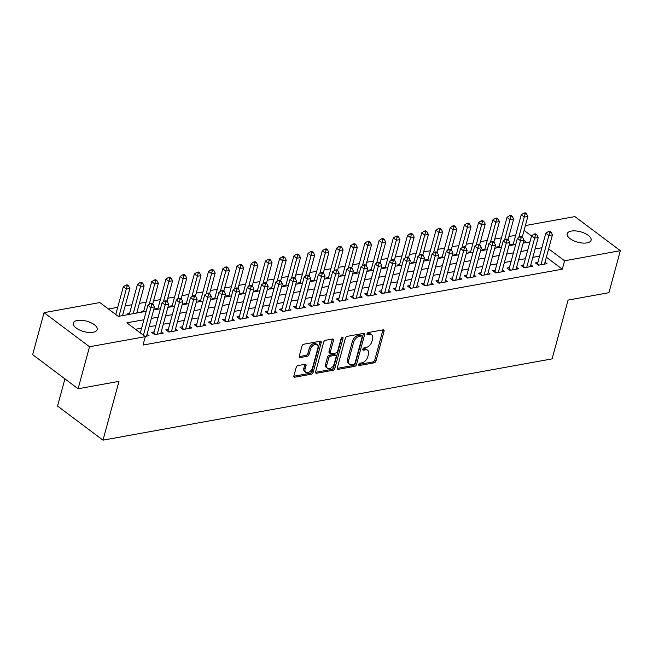 <?xml version="1.0" encoding="UTF-8"?>
<svg xmlns="http://www.w3.org/2000/svg" width="653" height="653" viewBox="0 0 653 653"><rect width="100%" height="100%" fill="white"/><g stroke="black" fill="none" stroke-linecap="round" stroke-linejoin="round"><path stroke-width="0.98" d="M358.677 364.537A1.33 0.808 126.9 0 0 358.856 365.427A1.33 0.808 126.9 0 0 359.338 365.517L374.161 362.831A1.894 1.151 126.9 0 0 375.997 360.938L384.062 331.251A1.894 1.151 126.9 0 0 383.809 329.985A1.894 1.151 126.9 0 0 383.115 329.855L368.292 332.54A1.33 0.808 126.9 0 0 367.002 333.871A1.33 0.808 126.9 0 0 367.182 334.752A1.33 0.808 126.9 0 0 367.672 334.85L369.59 334.499A6.073 3.689 126.9 0 1 371.794 334.916A6.073 3.689 126.9 0 1 372.618 338.972L371.949 341.446A6.073 3.689 126.9 0 1 366.047 347.527L364.129 347.878A1.33 0.808 126.9 0 0 362.839 349.208A1.33 0.808 126.9 0 0 363.019 350.09A1.33 0.808 126.9 0 0 363.501 350.179L365.419 349.837A6.073 3.689 126.9 0 1 367.631 350.253A6.073 3.689 126.9 0 1 368.447 354.301L367.778 356.775A6.073 3.689 126.9 0 1 361.884 362.864L359.966 363.207A1.33 0.808 126.9 0 0 358.677 364.537M77.405 320.46A12.374 5.379 -164.8 0 1 90.898 322.696A12.374 5.379 -164.8 0 1 97.207 329.61A12.374 5.379 -164.8 0 1 93.126 332.263A12.374 5.379 -164.8 0 1 79.633 330.034A12.374 5.379 -164.8 0 1 73.324 323.121A12.374 5.379 -164.8 0 1 77.405 320.46M571.285 231.089A12.374 5.379 -164.8 0 1 584.778 233.317A12.374 5.379 -164.8 0 1 591.087 240.231A12.374 5.379 -164.8 0 1 587.006 242.883A12.374 5.379 -164.8 0 1 573.514 240.655A12.374 5.379 -164.8 0 1 567.204 233.741A12.374 5.379 -164.8 0 1 571.285 231.089M298.005 365.566A1.894 1.151 126.9 0 0 296.168 367.468L293.907 375.793A1.894 1.151 126.9 0 0 294.16 377.059A1.894 1.151 126.9 0 0 294.854 377.189L311.31 374.21A1.894 1.151 126.9 0 0 313.154 372.308L321.219 342.629A1.894 1.151 126.9 0 0 320.966 341.364A1.894 1.151 126.9 0 0 320.272 341.233L303.808 344.213A1.894 1.151 126.9 0 0 301.964 346.114L299.237 356.171A1.894 1.151 126.9 0 0 299.49 357.436A1.894 1.151 126.9 0 0 300.184 357.566L307.228 356.293A1.894 1.151 126.9 0 0 309.073 354.391L310.428 349.404A5.077 3.085 126.9 0 1 313.432 345.168A5.077 3.085 126.9 0 1 317.203 344.662A5.077 3.085 126.9 0 1 317.889 348.049L312.583 367.59A5.077 3.085 126.9 0 1 309.571 371.826A5.077 3.085 126.9 0 1 305.8 372.324A5.077 3.085 126.9 0 1 305.114 368.945L306.004 365.688A1.894 1.151 126.9 0 0 305.743 364.415A1.894 1.151 126.9 0 0 305.057 364.284L298.005 365.566M525.396 225.546L574.893 216.592L620.35 250.687L608.939 292.691L568.077 300.086L552.103 358.881L102.994 440.155L118.968 381.36L78.107 388.755L89.518 346.759L44.061 312.656L99.844 302.559L118.275 316.387L146.207 311.326M620.35 250.687L564.567 260.784L548.642 248.842M143.921 319.75L126.87 322.835L145.301 336.662L143.023 345.062L562.282 269.183L564.567 260.784M145.301 336.662L89.518 346.759M337.291 367.941A1.894 1.151 126.9 0 0 337.544 369.206A1.894 1.151 126.9 0 0 338.238 369.337L354.701 366.357A1.894 1.151 126.9 0 0 356.538 364.456L364.603 334.777A1.894 1.151 126.9 0 0 364.35 333.512A1.894 1.151 126.9 0 0 363.656 333.381L347.2 336.36A1.894 1.151 126.9 0 0 345.355 338.262L337.291 367.941M333.006 370.284L316.542 373.263A1.894 1.151 126.9 0 1 315.856 373.132A1.894 1.151 126.9 0 1 315.595 371.867L323.659 342.188A1.894 1.151 126.9 0 1 325.504 340.286L332.548 339.005A1.894 1.151 126.9 0 1 333.242 339.136A1.894 1.151 126.9 0 1 333.495 340.401L330.222 352.44A1.894 1.151 126.9 0 0 330.483 353.706A1.894 1.151 126.9 0 0 331.169 353.836L335.846 352.995A1.894 1.151 126.9 0 0 337.691 351.094L341.095 338.556A1.33 0.808 126.9 0 1 341.878 337.454A1.33 0.808 126.9 0 1 342.866 337.323A1.33 0.808 126.9 0 1 343.045 338.205L334.85 368.382A1.894 1.151 126.9 0 1 333.006 370.284L331.773 369.361L315.53 372.3M129.563 313.464L127.074 313.913L128.021 314.624M143.774 310.893L141.293 311.342L142.232 312.052M157.985 308.322L155.504 308.771L156.442 309.473M172.204 305.743L169.715 306.2L170.662 306.902M186.415 303.172L183.926 303.621L184.872 304.331M200.626 300.6L198.137 301.049L199.083 301.759M214.837 298.029L212.347 298.478L213.294 299.188M229.048 295.458L226.567 295.907L227.505 296.617M243.267 292.887L240.777 293.336L241.724 294.046M257.478 290.316L254.988 290.765L255.935 291.475M271.689 287.744L269.199 288.193L270.146 288.904M285.9 285.173L283.41 285.622L284.357 286.332M300.111 282.594L297.629 283.051L298.568 283.753M314.322 280.023L311.84 280.48L312.779 281.182M328.541 277.452L326.051 277.9L326.998 278.611M342.752 274.88L340.262 275.329L341.209 276.039M356.962 272.309L354.473 272.758L355.42 273.468M371.173 269.738L368.684 270.187L369.631 270.897M385.384 267.167L382.903 267.616L383.842 268.326M399.603 264.596L397.114 265.045L398.052 265.755M413.814 262.024L411.325 262.473L412.272 263.183M428.025 259.453L425.536 259.902L426.482 260.604M442.236 256.874L439.747 257.331L440.693 258.033M456.447 254.303L453.966 254.752L454.904 255.462M470.658 251.731L468.177 252.18L469.115 252.891M484.877 249.16L482.387 249.609L483.334 250.319M499.088 246.589L496.598 247.038L497.545 247.748M537.868 262.449L535.387 262.898L538.456 265.208L546.985 263.657L545.018 262.188M523.657 265.02L521.167 265.469L524.245 267.779L532.766 266.236L530.807 264.759M509.446 267.591L506.957 268.04L510.026 270.35L518.555 268.807L516.588 267.33M495.235 270.162L492.746 270.62L495.815 272.921L504.345 271.379L502.377 269.901M481.024 272.742L478.535 273.191L481.604 275.493L490.134 273.95L488.166 272.472M466.805 275.313L464.324 275.762L467.393 278.064L475.923 276.521L473.956 275.044M452.594 277.884L450.105 278.333L453.182 280.635L461.704 279.092L459.745 277.623M438.383 280.455L435.894 280.904L438.971 283.206L447.493 281.663L445.534 280.194M424.172 283.027L421.683 283.475L424.752 285.777L433.282 284.235L431.315 282.765M409.962 285.598L407.472 286.047L410.541 288.348L419.071 286.806L417.104 285.337M395.742 288.169L393.261 288.618L396.33 290.928L404.86 289.385L402.893 287.908M381.532 290.74L379.05 291.189L382.119 293.499L390.649 291.956L388.682 290.479M367.321 293.311L364.831 293.768L367.908 296.07L376.43 294.527L374.471 293.05M353.11 295.882L350.62 296.34L353.689 298.641L362.219 297.099L360.26 295.621M338.899 298.462L336.409 298.911L339.478 301.213L348.008 299.67L346.041 298.192M324.688 301.033L322.198 301.482L325.267 303.784L333.797 302.241L331.83 300.764M310.469 303.604L307.987 304.053L311.057 306.355L319.586 304.812L317.619 303.343M296.258 306.175L293.768 306.624L296.846 308.926L305.367 307.383L303.408 305.914M282.047 308.747L279.557 309.196L282.635 311.497L291.156 309.955L289.197 308.485M267.836 311.318L265.347 311.767L268.416 314.077L276.945 312.526L274.978 311.057M253.625 313.889L251.136 314.338L254.205 316.648L262.735 315.105L260.767 313.628M239.406 316.46L236.925 316.909L239.994 319.219L248.524 317.676L246.556 316.199M225.195 319.031L222.714 319.488L225.783 321.79L234.313 320.248L232.346 318.77M210.984 321.611L208.495 322.06L211.572 324.361L220.094 322.819L218.135 321.341M196.773 324.182L194.284 324.631L197.361 326.933L205.883 325.39L203.924 323.912M182.562 326.753L180.073 327.202L183.142 329.504L191.672 327.961L189.705 326.492M168.352 329.324L165.862 329.773L168.931 332.075L177.461 330.532L175.494 329.063M154.132 331.895L151.651 332.344L154.72 334.646L163.25 333.103L161.283 331.634M562.282 269.183L546.365 257.241M539.582 256.131L532.815 257.355M525.371 258.702L518.604 259.935M511.16 261.273L504.394 262.506M496.949 263.853L490.174 265.077M482.738 266.424L475.964 267.648M468.528 268.995L461.753 270.22M454.308 271.566L447.542 272.791M440.098 274.138L433.331 275.362M425.887 276.709L419.12 277.933M411.676 279.28L404.901 280.504M397.465 281.851L390.69 283.076M383.254 284.422L376.479 285.655M369.035 287.002L362.268 288.226M354.824 289.573L348.057 290.797M340.613 292.144L333.846 293.368M326.402 294.715L319.627 295.94M312.191 297.286L305.416 298.511M297.972 299.858L291.205 301.082M283.761 302.429L276.994 303.653M269.55 305L262.784 306.224M255.339 307.571L248.564 308.796M241.128 310.142L234.354 311.375M226.918 312.722L220.143 313.946M212.698 315.293L205.932 316.517M198.488 317.864L191.721 319.088M184.277 320.435L177.51 321.66M170.066 323.006L163.291 324.231M155.855 325.578L149.08 326.802M141.636 328.149L135.449 329.267M147.072 334.205L149.039 335.675L144.974 336.409M515.666 235.292L508.899 236.517M501.455 237.863L494.688 239.096M487.244 240.443L480.469 241.667M473.033 243.014L466.258 244.238M458.822 245.585L452.047 246.81M444.603 248.156L437.837 249.381M430.392 250.728L423.626 251.952M416.181 253.299L409.415 254.523M401.97 255.87L395.196 257.094M387.76 258.441L380.985 259.665M373.54 261.012L366.774 262.237M359.33 263.583L352.563 264.816M345.119 266.163L338.352 267.387M330.908 268.734L324.133 269.958M316.697 271.305L309.922 272.53M302.486 273.876L295.711 275.101M288.267 276.448L281.5 277.672M274.056 279.019L267.289 280.243M259.845 281.59L253.078 282.814M245.634 284.161L238.859 285.385M231.423 286.732L224.648 287.957M217.212 289.303L210.437 290.536M202.993 291.883L196.227 293.107M188.782 294.454L182.016 295.678M174.571 297.025L167.805 298.25M160.36 299.596L153.586 300.821M146.15 302.168L139.375 303.392M131.93 304.739L125.164 305.963M117.72 307.31L108.422 308.991M526.677 242.475L523.91 240.402M513.299 244.018L510.809 244.467L511.756 245.177M64.925 378.862L57.537 406.052L102.994 440.155M78.107 388.755L32.65 354.652L44.061 312.656M531.542 236.011L524.073 230.411M153.651 309.979L160.426 308.755M167.862 307.408L174.637 306.184M182.073 304.837L188.848 303.612M196.292 302.266L203.059 301.041M210.503 299.694L217.269 298.47M224.714 297.123L231.48 295.899M238.925 294.552L245.699 293.328M253.135 291.981L259.91 290.756M267.355 289.41L274.121 288.177M281.565 286.83L288.332 285.606M295.776 284.259L302.543 283.035M309.987 281.688L316.762 280.464M324.198 279.117L330.973 277.892M338.409 276.546L345.184 275.321M352.628 273.974L359.395 272.75M366.839 271.403L373.606 270.179M381.05 268.832L387.817 267.608M395.261 266.261L402.036 265.036M409.472 263.69L416.247 262.457M423.683 261.11L430.458 259.886M437.902 258.539L444.669 257.315M452.113 255.968L458.879 254.743M466.324 253.397L473.09 252.172M480.535 250.825L487.309 249.601M494.745 248.254L501.52 247.03M508.965 245.683L515.731 244.459M523.175 243.112L529.942 241.888M541.868 247.732L535.101 248.956M527.657 250.303L520.882 251.527M513.446 252.874L506.671 254.107M499.235 255.454L492.46 256.678M485.016 258.025L478.249 259.249M470.805 260.596L464.038 261.82M456.594 263.167L449.827 264.392M442.383 265.738L435.608 266.963M428.172 268.31L421.397 269.534M413.953 270.881L407.186 272.105M399.742 273.452L392.975 274.676M385.531 276.023L378.764 277.256M371.32 278.594L364.545 279.827M357.109 281.174L350.334 282.398M342.898 283.745L336.124 284.969M328.679 286.316L321.913 287.54M314.468 288.887L307.702 290.112M300.258 291.458L293.491 292.683M286.047 294.03L279.272 295.254M271.836 296.601L265.061 297.825M257.617 299.172L250.85 300.396M243.406 301.743L236.639 302.976M229.195 304.322L222.428 305.547M214.984 306.894L208.209 308.118M200.773 309.465L193.998 310.689M186.562 312.036L179.787 313.26M172.343 314.607L165.576 315.832M158.132 317.178L151.365 318.403M367.631 350.253L366.398 349.331A6.073 3.689 126.9 0 0 364.194 348.914L365.419 349.837M362.856 349.159L364.194 348.914M371.794 334.916L370.569 334.001A6.073 3.689 126.9 0 0 368.357 333.577L369.59 334.499M367.019 333.822L368.357 333.577M358.685 364.488L372.928 361.917A1.894 1.151 126.9 0 0 374.773 360.015L382.838 330.328A1.894 1.151 126.9 0 0 382.903 329.896M337.217 368.374L353.469 365.435A1.894 1.151 126.9 0 0 355.314 363.533L363.378 333.854A1.894 1.151 126.9 0 0 363.443 333.414M353.787 364.325A1.33 0.808 126.9 0 0 355.077 362.995L362.162 336.94A1.33 0.808 126.9 0 0 361.982 336.058A1.33 0.808 126.9 0 0 361.493 335.969L359.476 336.328A6.073 3.689 126.9 0 0 353.575 342.417L348.735 360.227A6.073 3.689 126.9 0 0 349.559 364.276A6.073 3.689 126.9 0 0 351.771 364.692L353.787 364.325M361.982 336.058L360.75 335.136A1.33 0.808 126.9 0 0 360.268 335.046L361.493 335.969M349.559 364.276L348.327 363.354A6.073 3.689 126.9 0 1 347.51 359.305L352.351 341.495A6.073 3.689 126.9 0 1 358.244 335.405L360.268 335.046M330.483 353.706L329.251 352.783A1.894 1.151 126.9 0 1 328.998 351.518L332.263 339.487A1.894 1.151 126.9 0 0 332.336 339.046M341.739 337.56L333.618 367.459L334.85 368.382M326.835 364.929A5.077 3.085 126.9 0 0 327.52 368.316A5.077 3.085 126.9 0 0 331.283 367.819A5.077 3.085 126.9 0 0 334.295 363.582L336.164 356.701A1.894 1.151 126.9 0 0 335.911 355.436A1.894 1.151 126.9 0 0 335.218 355.297L330.549 356.146A1.894 1.151 126.9 0 0 328.704 358.048L326.835 364.929L325.602 364.015A5.077 3.085 126.9 0 0 326.288 367.394L327.52 368.316M335.911 355.436L334.679 354.514A1.894 1.151 126.9 0 0 333.993 354.383L335.218 355.297M325.602 364.015L327.471 357.126A1.894 1.151 126.9 0 1 329.316 355.224L333.993 354.383M331.773 369.361A1.894 1.151 126.9 0 0 333.618 367.459M305.8 372.324L304.576 371.402A5.077 3.085 126.9 0 1 303.89 368.023L304.771 364.766A1.894 1.151 126.9 0 0 304.845 364.325M317.203 344.662L315.97 343.747A5.077 3.085 126.9 0 0 312.207 344.245A5.077 3.085 126.9 0 0 309.196 348.482L310.428 349.404M299.164 356.603L305.996 355.371A1.894 1.151 126.9 0 0 307.841 353.469L309.196 348.482M293.834 376.226L310.085 373.287A1.894 1.151 126.9 0 0 311.93 371.386L319.986 341.707A1.894 1.151 126.9 0 0 320.06 341.266M522.261 237.072L527.861 216.445L524.31 217.09L521.241 214.788L513.046 244.94M525.053 214.021L526.473 213.768L525.241 212.845L523.82 213.098L525.053 214.021L518.776 237.455M526.473 213.768L527.861 216.445M521.241 214.788L523.82 213.098M540.945 264.751L548.879 235.521L552.438 234.884L544.496 264.114M537.288 264.334A1.935 1.175 126.9 0 0 537.509 263.796L545.81 233.219L548.879 235.521L549.622 232.452L551.042 232.199L549.81 231.276L548.389 231.537L549.622 232.452M548.389 231.537L545.81 233.219M552.438 234.884L551.042 232.199M508.05 239.643L513.65 219.016L510.099 219.661L507.03 217.359L498.835 247.511M510.834 216.592L512.262 216.339L511.03 215.417L509.609 215.67L510.834 216.592L504.565 240.026M512.262 216.339L513.65 219.016M507.03 217.359L509.609 215.67M493.839 242.222L499.439 221.596L495.888 222.232L492.819 219.93L484.624 250.083M496.623 219.163L498.043 218.91L496.819 217.988L495.398 218.249L496.623 219.163L490.354 242.598M498.043 218.91L499.439 221.596M492.819 219.93L495.398 218.249M479.62 244.793L485.228 224.167L481.677 224.803L478.6 222.502L470.413 252.662M482.412 221.742L483.832 221.481L482.608 220.559L481.188 220.82L482.412 221.742L476.143 245.169M483.832 221.481L485.228 224.167M478.6 222.502L481.188 220.82M465.409 247.365L471.017 226.738L467.458 227.383L464.389 225.073L456.194 255.233M468.201 224.314L469.621 224.052L468.389 223.13L466.968 223.391L468.201 224.314L461.932 247.74M469.621 224.052L471.017 226.738M464.389 225.073L466.968 223.391M526.726 267.322L534.668 238.092L538.227 237.455L530.285 266.685M523.077 266.906A1.935 1.175 126.9 0 0 523.29 266.367L531.599 235.79L534.668 238.092L535.411 235.031L536.831 234.77L535.599 233.847L534.178 234.109L535.411 235.031M534.178 234.109L531.599 235.79M538.227 237.455L536.831 234.77M512.515 269.901L520.457 240.671L524.008 240.026L516.066 269.256M508.867 269.477A1.935 1.175 126.9 0 0 509.079 268.938L517.388 238.361L520.457 240.671L521.2 237.602L522.62 237.341L521.388 236.419L519.968 236.68L521.2 237.602M519.968 236.68L517.388 238.361M524.008 240.026L522.62 237.341M498.304 272.472L506.246 243.243L509.797 242.598L501.855 271.828M494.656 272.048A1.935 1.175 126.9 0 0 494.868 271.509L503.177 240.933L506.246 243.243L506.981 240.173L508.401 239.912L507.177 238.99L505.757 239.251L506.981 240.173M505.757 239.251L503.177 240.933M509.797 242.598L508.401 239.912M484.093 275.044L492.035 245.814L495.586 245.169L487.644 274.399M480.445 274.619A1.935 1.175 126.9 0 0 480.657 274.08L488.958 243.504L492.035 245.814L492.77 242.745L494.19 242.483L492.966 241.561L491.546 241.822L492.77 242.745M491.546 241.822L488.958 243.504M495.586 245.169L494.19 242.483M451.199 249.936L456.806 229.309L453.247 229.954L450.178 227.644L441.983 257.804M453.99 226.885L455.41 226.624L454.178 225.701L452.758 225.962L453.99 226.885L447.713 250.311M455.41 226.624L456.806 229.309M450.178 227.644L452.758 225.962M469.882 277.615L477.825 248.385L481.375 247.74L473.433 276.97M466.226 277.19A1.935 1.175 126.9 0 0 466.446 276.652L474.747 246.083L477.825 248.385L478.559 245.316L479.979 245.055L478.755 244.14L477.327 244.393L478.559 245.316M477.327 244.393L474.747 246.083M481.375 247.74L479.979 245.055M436.988 252.507L442.587 231.88L439.036 232.525L435.967 230.215L427.772 260.376M439.771 229.456L441.199 229.195L439.967 228.272L438.547 228.534L439.771 229.456L433.502 252.891M441.199 229.195L442.587 231.88M435.967 230.215L438.547 228.534M455.663 280.186L463.606 250.956L467.164 250.311L459.222 279.541M452.015 279.762A1.935 1.175 126.9 0 0 452.227 279.223L460.536 248.654L463.606 250.956L464.348 247.887L465.769 247.634L464.536 246.712L463.116 246.965L464.348 247.887M463.116 246.965L460.536 248.654M467.164 250.311L465.769 247.634M422.777 255.078L428.376 234.451L424.825 235.096L421.756 232.794L413.561 262.947M425.56 232.027L426.98 231.766L425.756 230.852L424.336 231.105L425.56 232.027L419.291 255.462M426.98 231.766L428.376 234.451M421.756 232.794L424.336 231.105M441.452 282.757L449.395 253.527L452.953 252.882L445.011 282.112M437.804 282.333A1.935 1.175 126.9 0 0 438.016 281.794L446.325 251.225L449.395 253.527L450.137 250.458L451.558 250.205L450.325 249.283L448.905 249.536L450.137 250.458M448.905 249.536L446.325 251.225M452.953 252.882L451.558 250.205M408.558 257.649L414.165 237.023L410.615 237.668L407.537 235.366L399.35 265.518M411.349 234.598L412.769 234.345L411.545 233.423L410.125 233.676L411.349 234.598L405.08 258.033M412.769 234.345L414.165 237.023M407.537 235.366L410.125 233.676M427.242 285.328L435.184 256.098L438.734 255.454L430.792 284.684M423.593 284.904A1.935 1.175 126.9 0 0 423.805 284.373L432.115 253.797L435.184 256.098L435.918 253.029L437.347 252.776L436.114 251.854L434.694 252.107L435.918 253.029M434.694 252.107L432.115 253.797M438.734 255.454L437.347 252.776M394.347 260.221L399.954 239.594L396.404 240.239L393.326 237.937L385.139 268.089M397.138 237.17L398.559 236.917L397.334 235.994L395.906 236.247L397.138 237.17L390.869 260.604M398.559 236.917L399.954 239.594M393.326 237.937L395.906 236.247M413.031 287.9L420.973 258.67L424.523 258.025L416.581 287.263M409.382 287.483A1.935 1.175 126.9 0 0 409.594 286.945L417.904 256.368L420.973 258.67L421.707 255.601L423.128 255.347L421.903 254.425L420.483 254.678L421.707 255.601M420.483 254.678L417.904 256.368M424.523 258.025L423.128 255.347M380.136 262.792L385.743 242.165L382.185 242.81L379.115 240.508L370.92 270.66M382.927 239.741L384.348 239.488L383.115 238.565L381.695 238.818L382.927 239.741L376.659 263.175M384.348 239.488L385.743 242.165M379.115 240.508L381.695 238.818M398.82 290.471L406.762 261.241L410.313 260.604L402.37 289.834M395.171 290.054A1.935 1.175 126.9 0 0 395.383 289.516L403.685 258.939L406.762 261.241L407.496 258.18L408.917 257.919L407.692 256.996L406.272 257.258L407.496 258.18M406.272 257.258L403.685 258.939M410.313 260.604L408.917 257.919M365.925 265.371L371.533 244.744L367.974 245.381L364.905 243.079L356.709 273.232M368.716 242.312L370.137 242.059L368.904 241.137L367.484 241.398L368.716 242.312L362.439 265.747M370.137 242.059L371.533 244.744M364.905 243.079L367.484 241.398M384.609 293.05L392.551 263.812L396.102 263.175L388.16 292.405M380.952 292.626A1.935 1.175 126.9 0 0 381.172 292.087L389.474 261.51L392.551 263.812L393.286 260.751L394.706 260.49L393.481 259.567L392.053 259.829L393.286 260.751M392.053 259.829L389.474 261.51M396.102 263.175L394.706 260.49M351.714 267.942L357.313 247.316L353.763 247.952L350.694 245.65L342.499 275.803M354.497 244.891L355.926 244.63L354.693 243.708L353.273 243.969L354.497 244.891L348.229 268.318M355.926 244.63L357.313 247.316M350.694 245.65L353.273 243.969M370.39 295.621L378.332 266.391L381.891 265.747L373.949 294.976M366.741 295.197A1.935 1.175 126.9 0 0 366.953 294.658L375.263 264.081L378.332 266.391L379.075 263.322L380.495 263.061L379.262 262.139L377.842 262.4L379.075 263.322M377.842 262.4L375.263 264.081M381.891 265.747L380.495 263.061M356.179 298.192L364.121 268.963L367.672 268.318L359.73 297.548M352.53 297.768A1.935 1.175 126.9 0 0 352.742 297.229L361.052 266.653L364.121 268.963L364.864 265.893L366.284 265.632L365.051 264.71L363.631 264.971L364.864 265.893M363.631 264.971L361.052 266.653M367.672 268.318L366.284 265.632M341.968 300.764L349.91 271.534L353.461 270.889L345.519 300.119M338.319 300.339A1.935 1.175 126.9 0 0 338.532 299.8L346.841 269.232L349.91 271.534L350.645 268.465L352.065 268.203L350.841 267.289L349.42 267.542L350.645 268.465M349.42 267.542L346.841 269.232M353.461 270.889L352.065 268.203M337.503 270.513L343.103 249.887L339.552 250.523L336.483 248.222L328.288 278.382M340.286 247.463L341.707 247.201L340.482 246.279L339.062 246.54L340.286 247.463L334.018 270.889M341.707 247.201L343.103 249.887M336.483 248.222L339.062 246.54M323.284 273.085L328.892 252.458L325.341 253.103L322.264 250.793L314.077 280.953M326.076 250.034L327.496 249.773L326.271 248.85L324.851 249.111L326.076 250.034L319.807 273.46M327.496 249.773L328.892 252.458M322.264 250.793L324.851 249.111M309.073 275.656L314.681 255.029L311.122 255.674L308.053 253.364L299.858 283.524M311.865 252.605L313.285 252.344L312.052 251.421L310.632 251.683L311.865 252.605L305.596 276.031M313.285 252.344L314.681 255.029M308.053 253.364L310.632 251.683M327.757 303.335L335.699 274.105L339.25 273.46L331.308 302.69M324.108 302.91A1.935 1.175 126.9 0 0 324.321 302.372L332.63 271.803L335.699 274.105L336.434 271.036L337.854 270.783L336.63 269.86L335.209 270.113L336.434 271.036M335.209 270.113L332.63 271.803M339.25 273.46L337.854 270.783M294.862 278.227L300.47 257.6L296.911 258.245L293.842 255.943L285.647 286.096M297.654 255.176L299.074 254.915L297.841 254.001L296.421 254.254L297.654 255.176L291.385 278.611M299.074 254.915L300.47 257.6M293.842 255.943L296.421 254.254M313.546 305.906L321.488 276.676L325.039 276.031L317.097 305.261M309.889 305.482A1.935 1.175 126.9 0 0 310.11 304.943L318.411 274.374L321.488 276.676L322.223 273.607L323.643 273.354L322.419 272.432L320.998 272.685L322.223 273.607M320.998 272.685L318.411 274.374M325.039 276.031L323.643 273.354M280.651 280.798L286.251 260.172L282.7 260.816L279.631 258.515L271.436 288.667M283.443 257.747L284.863 257.494L283.631 256.572L282.21 256.825L283.443 257.747L277.166 281.182M284.863 257.494L286.251 260.172M279.631 258.515L282.21 256.825M299.327 308.477L307.269 279.247L310.828 278.602L302.886 307.832M295.678 308.053A1.935 1.175 126.9 0 0 295.891 307.522L304.2 276.945L307.269 279.247L308.012 276.178L309.432 275.925L308.2 275.003L306.779 275.256L308.012 276.178M306.779 275.256L304.2 276.945M310.828 278.602L309.432 275.925M266.44 283.369L272.04 262.743L268.489 263.388L265.42 261.086L257.225 291.238M269.224 260.318L270.644 260.065L269.42 259.143L267.999 259.396L269.224 260.318L262.955 283.753M270.644 260.065L272.04 262.743M265.42 261.086L267.999 259.396M285.116 311.048L293.058 281.818L296.617 281.174L288.675 310.404M281.467 310.632A1.935 1.175 126.9 0 0 281.68 310.093L289.989 279.517L293.058 281.818L293.801 278.749L295.221 278.496L293.989 277.574L292.568 277.827L293.801 278.749M292.568 277.827L289.989 279.517M296.617 281.174L295.221 278.496M252.229 285.941L257.829 265.314L254.278 265.959L251.201 263.657L243.014 293.809M255.013 262.89L256.433 262.637L255.209 261.714L253.788 261.967L255.013 262.89L248.744 286.324M256.433 262.637L257.829 265.314M251.201 263.657L253.788 261.967M270.905 313.62L278.847 284.39L282.398 283.753L274.456 312.983M267.257 313.203A1.935 1.175 126.9 0 0 267.469 312.665L275.778 282.088L278.847 284.39L279.582 281.321L281.01 281.068L279.778 280.145L278.358 280.406L279.582 281.321M278.358 280.406L275.778 282.088M282.398 283.753L281.01 281.068M238.01 288.512L243.618 267.885L240.067 268.53L236.99 266.228L228.803 296.38M240.802 265.461L242.222 265.208L240.998 264.285L239.569 264.538L240.802 265.461L234.533 288.895M242.222 265.208L243.618 267.885M236.99 266.228L239.569 264.538M256.694 316.191L264.636 286.961L268.187 286.324L260.245 315.554M253.046 315.774A1.935 1.175 126.9 0 0 253.258 315.236L261.567 284.659L264.636 286.961L265.371 283.9L266.791 283.639L265.567 282.716L264.147 282.978L265.371 283.9M264.147 282.978L261.567 284.659M268.187 286.324L266.791 283.639M223.799 291.091L229.407 270.464L225.848 271.101L222.779 268.799L214.584 298.952M226.591 268.032L228.011 267.779L226.779 266.857L225.358 267.118L226.591 268.032L220.322 291.467M228.011 267.779L229.407 270.464M222.779 268.799L225.358 267.118M242.483 318.77L250.426 289.54L253.976 288.895L246.034 318.125M238.835 318.346A1.935 1.175 126.9 0 0 239.047 317.807L247.348 287.23L250.426 289.54L251.16 286.471L252.58 286.21L251.356 285.288L249.936 285.549L251.16 286.471M249.936 285.549L247.348 287.23M253.976 288.895L252.58 286.21M209.589 293.662L215.196 273.036L211.637 273.672L208.568 271.37L200.373 301.523M212.38 270.611L213.8 270.35L212.568 269.428L211.148 269.689L212.38 270.611L206.103 294.038M213.8 270.35L215.196 273.036M208.568 271.37L211.148 269.689M228.272 321.341L236.215 292.111L239.765 291.467L231.823 320.696M224.616 320.917A1.935 1.175 126.9 0 0 224.836 320.378L233.137 289.801L236.215 292.111L236.949 289.042L238.369 288.781L237.145 287.859L235.717 288.12L236.949 289.042M235.717 288.12L233.137 289.801M239.765 291.467L238.369 288.781M195.378 296.233L200.977 275.607L197.426 276.252L194.357 273.942L186.162 304.102M198.161 273.183L199.589 272.921L198.357 271.999L196.937 272.26L198.161 273.183L191.892 296.609M199.589 272.921L200.977 275.607M194.357 273.942L196.937 272.26M181.167 298.805L186.766 278.178L183.215 278.823L180.146 276.513L171.951 306.673M183.95 275.754L185.37 275.493L184.146 274.57L182.726 274.831L183.95 275.754L177.681 299.18M185.37 275.493L186.766 278.178M180.146 276.513L182.726 274.831M166.948 301.376L172.555 280.749L169.005 281.394L165.927 279.084L157.74 309.244M169.739 278.325L171.159 278.064L169.935 277.141L168.515 277.403L169.739 278.325L163.47 301.751M171.159 278.064L172.555 280.749M165.927 279.084L168.515 277.403M214.053 323.912L221.996 294.683L225.554 294.038L217.612 323.268M210.405 323.488A1.935 1.175 126.9 0 0 210.617 322.949L218.926 292.373L221.996 294.683L222.738 291.613L224.159 291.352L222.926 290.43L221.506 290.691L222.738 291.613M221.506 290.691L218.926 292.373M225.554 294.038L224.159 291.352M199.842 326.484L207.785 297.254L211.335 296.609L203.401 325.839M196.194 326.059A1.935 1.175 126.9 0 0 196.406 325.521L204.716 294.952L207.785 297.254L208.527 294.185L209.948 293.923L208.715 293.009L207.295 293.262L208.527 294.185M207.295 293.262L204.716 294.952M211.335 296.609L209.948 293.923M185.632 329.055L193.574 299.825L197.124 299.18L189.182 328.41M181.983 328.63A1.935 1.175 126.9 0 0 182.195 328.092L190.505 297.523L193.574 299.825L194.308 296.756L195.737 296.503L194.504 295.58L193.084 295.833L194.308 296.756M193.084 295.833L190.505 297.523M197.124 299.18L195.737 296.503M152.737 303.947L158.344 283.32L154.794 283.965L151.716 281.663L143.529 311.816M155.528 280.896L156.949 280.635L155.724 279.721L154.296 279.974L155.528 280.896L149.259 304.331M156.949 280.635L158.344 283.32M151.716 281.663L154.296 279.974M171.421 331.626L179.363 302.396L182.913 301.751L174.971 330.981M167.772 331.202A1.935 1.175 126.9 0 0 167.984 330.663L176.294 300.094L179.363 302.396L180.097 299.327L181.518 299.074L180.293 298.152L178.873 298.405L180.097 299.327M178.873 298.405L176.294 300.094M182.913 301.751L181.518 299.074M136.755 313.04L144.133 285.892L140.575 286.536L137.505 284.235L129.31 314.387M141.317 283.467L142.738 283.214L141.505 282.292L140.085 282.545L141.317 283.467L133.204 313.685M142.738 283.214L144.133 285.892M137.505 284.235L140.085 282.545M157.21 334.197L165.152 304.967L168.703 304.322L160.76 333.552M153.553 333.773A1.935 1.175 126.9 0 0 153.773 333.242L162.075 302.666L165.152 304.967L165.886 301.898L167.307 301.645L166.082 300.723L164.662 300.976L165.886 301.898M164.662 300.976L162.075 302.666M168.703 304.322L167.307 301.645M122.544 315.611L129.914 288.463L126.364 289.108L123.295 286.806L115.769 314.509M127.106 286.038L128.527 285.785L127.294 284.863L125.874 285.116L127.106 286.038L118.993 316.256M128.527 285.785L129.914 288.463M123.295 286.806L125.874 285.116M143.407 335.242L150.933 307.539L154.492 306.894L146.55 336.132M140.338 332.94L147.864 305.237L150.933 307.539L151.676 304.469L153.096 304.216L151.863 303.294L150.443 303.547L151.676 304.469M150.443 303.547L147.864 305.237M154.492 306.894L153.096 304.216M358.628 364.986L359.338 365.517M366.962 334.32L367.672 334.85M362.799 349.649L363.501 350.179M382.838 330.328L384.062 331.251M374.773 360.015L375.997 360.938M372.928 361.917L374.161 362.831M363.378 333.854L364.603 334.777M355.314 363.533L356.538 364.456M353.469 365.435L354.701 366.357M337.226 368.578L338.238 369.337M358.244 335.405L359.476 336.328M352.351 341.495L353.575 342.417M347.51 359.305L348.735 360.227M315.53 372.504L316.542 373.263M332.263 339.487L333.495 340.401M328.998 351.518L330.222 352.44M341.968 337.397L343.045 338.205M329.316 355.224L330.549 356.146M327.471 357.126L328.704 358.048M304.771 364.766L306.004 365.688M303.89 368.023L305.114 368.945M307.841 353.469L309.073 354.391M305.996 355.371L307.228 356.293M299.172 356.807L300.184 357.566M319.986 341.707L321.219 342.629M311.93 371.386L313.154 372.308M310.085 373.287L311.31 374.21M293.842 376.43L294.854 377.189M539.207 265.069L537.509 263.796M524.988 267.64L523.29 266.367M510.777 270.211L509.079 268.938M496.566 272.783L494.868 271.509M482.355 275.354L480.657 274.08M468.144 277.925L466.446 276.652M453.933 280.504L452.227 279.223M439.714 283.076L438.016 281.794M425.503 285.647L423.805 284.373M411.292 288.218L409.594 286.945M397.081 290.789L395.383 289.516M382.87 293.36L381.172 292.087M368.659 295.931L366.953 294.658M354.44 298.503L352.742 297.229M340.229 301.074L338.532 299.8M326.018 303.645L324.321 302.372M311.808 306.224L310.11 304.943M297.597 308.796L295.891 307.522M283.378 311.367L281.68 310.093M269.167 313.938L267.469 312.665M254.956 316.509L253.258 315.236M240.745 319.08L239.047 317.807M226.534 321.651L224.836 320.378M212.323 324.223L210.617 322.949M198.104 326.794L196.406 325.521M183.893 329.373L182.195 328.092M169.682 331.944L167.984 330.663M155.471 334.516L153.773 333.242"/></g></svg>
